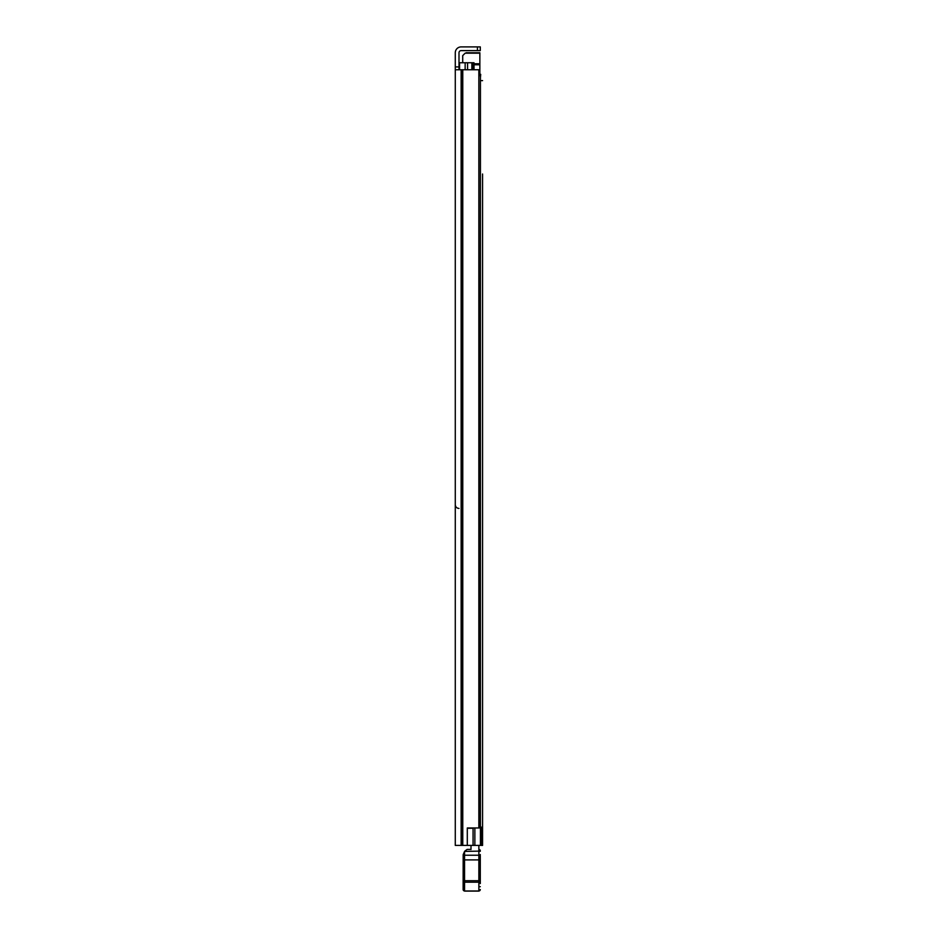 <?xml version="1.0" encoding="UTF-8"?>
<svg xmlns="http://www.w3.org/2000/svg" width="938" height="938" viewBox="0 0 938 938"><rect width="100%" height="100%" fill="white"/><g stroke="black" fill="none" stroke-linecap="round" stroke-linejoin="round"><path stroke-width="1.41" d="M478.849 827.973L478.849 69.764L479.33 827.973L467.3 827.973L467.3 845.408L455.282 845.408L455.282 66.903L458.999 66.903L458.999 52.763A2.146 2.146 0 0 1 461.144 50.617L477.43 50.617L477.43 46.9L480.291 46.9L480.291 50.617L477.43 50.617M455.282 96.919L455.282 87.48L455.282 96.919M455.282 147.43L455.282 154.711M455.282 128.213L455.282 137.64M455.282 713.654L455.282 723.092M455.282 732.883L455.282 740.164M467.3 828.266L473.069 828.266L473.069 845.408L467.3 845.408M458.999 66.903L458.999 69.764M455.282 541.754L455.282 535.399M455.282 74.125L455.282 52.763A5.863 5.863 0 0 1 461.144 46.9L477.43 46.9M455.282 178.29L455.282 164.865M455.282 763.743L455.282 777.18M478.849 69.764L455.282 69.764M480.291 50.617L480.291 46.9M482.578 328.124L482.578 495.381M482.578 178.724L482.578 212.375M482.578 527.754L482.578 613.769M482.578 618.494L482.578 704.508M482.578 709.234L482.578 740.809M482.578 745.522L482.578 845.408L473.069 845.408M482.578 174.011L482.578 845.408M482.578 217.088L482.578 291.753M482.578 296.467L482.578 323.047M482.578 500.458L482.578 523.029M482.578 80.621L480.432 80.621M478.861 849.535L478.861 845.408M471.005 849.535L471.005 845.408M480.291 855.491L480.291 883.561M463.138 887.196L463.138 889.67L464.568 891.1L463.138 889.541A1.43 1.43 180 0 0 464.568 890.971L478.861 890.971L464.568 890.971L464.568 880.712L463.138 880.993L463.173 854.659L464.568 851.423L464.568 880.712L478.861 880.712L478.861 851.129L480.291 850.836A1.43 1.43 0 0 0 478.861 849.406A1.43 1.43 180 0 1 480.291 850.836M480.291 889.541A1.43 1.43 -0 0 1 478.861 890.971L478.861 880.712L480.291 880.993M478.861 891.1L480.291 889.67L478.861 891.1L464.568 891.1M463.138 889.541L463.138 880.993M478.861 849.406L478.861 851.129L464.568 851.423M464.474 865L463.138 865.071L464.474 864.719M480.291 865.774L480.291 864.648M480.291 880.782L478.955 880.43M464.802 851.129L467.147 849.406L471.005 849.406L467.147 849.406M482.578 456.02L482.578 448.587M482.578 801.967L482.578 794.533M472.576 69.764L472.576 62.764L459.573 62.764L459.573 69.764M479.33 75.626L480.432 75.626L480.432 845.408M472.576 62.764L474.007 62.764L474.007 69.764M481.37 845.408L481.37 827.117L480.432 827.117M467.581 62.764L467.581 69.764M479.857 74.337L480.713 74.337L480.432 77.479M479.857 75.626L479.857 52.763L465.154 53.173L462.715 55.612L462.715 62.764M466.163 52.763L479.857 52.763M462.774 69.764L462.774 845.408M461.766 69.764L461.766 845.408M461.144 69.764L461.144 845.408M478.861 851.352L480.291 851.294M463.173 854.659A1.43 0.715 180 0 0 464.568 855.233L478.861 855.233A1.43 0.715 -0 0 0 480.291 854.518M463.138 859.9L480.291 859.9M463.138 882.189L480.291 882.189M478.861 886.727L480.291 886.68M474.863 827.973L474.863 845.408M465.142 62.764L465.142 69.764M471.861 62.764L471.861 69.764M474.007 64.781L479.857 64.781M479.857 63.772L474.007 63.772M465.154 53.173L479.857 53.173M458.999 508.431C456.736 508.22 455.505 506.977 455.282 504.726"/></g></svg>
